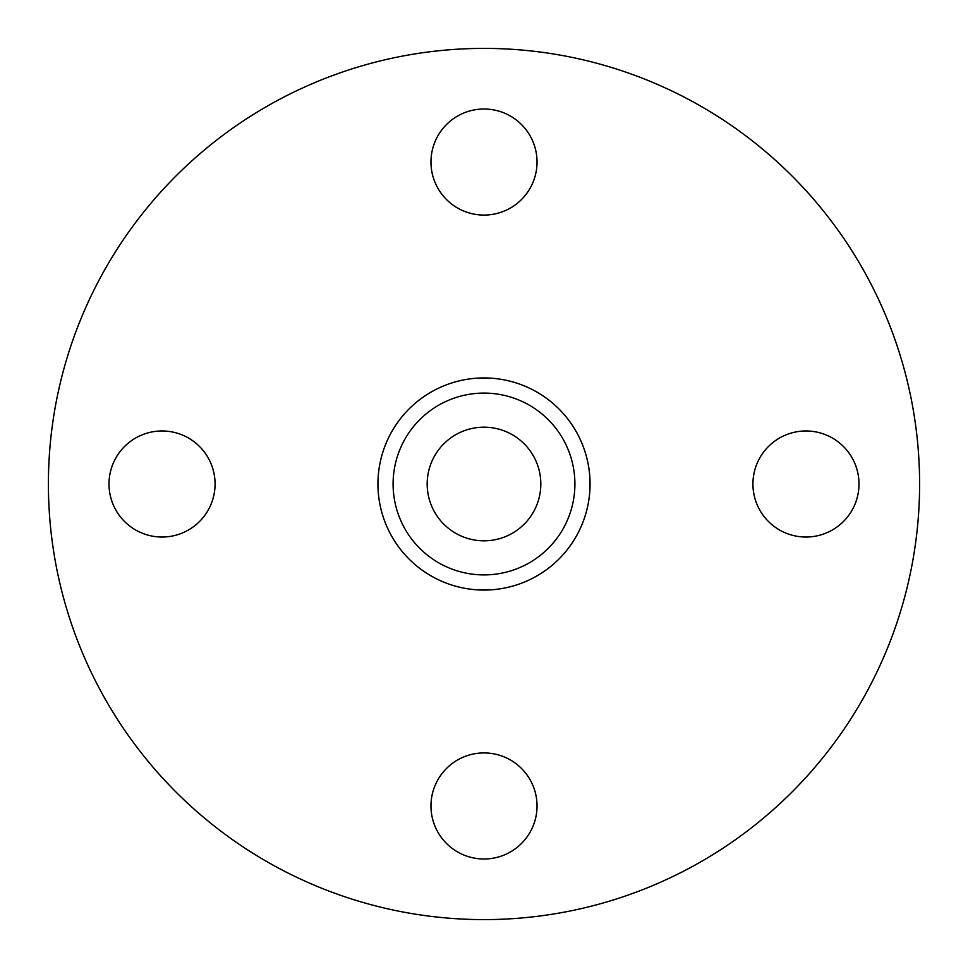 <?xml version="1.0" encoding="UTF-8"?>
<svg xmlns="http://www.w3.org/2000/svg" width="968" height="968" viewBox="0 0 968 968"><rect width="100%" height="100%" fill="white"/><g stroke="black" fill="none" stroke-linecap="round" stroke-linejoin="round"><path stroke-width="1.45" d="M162.031 430.966A53.034 53.034 0 0 0 109.009 484A53.034 53.034 0 0 0 162.031 537.034A53.034 53.034 0 0 0 215.065 484A53.034 53.034 0 0 0 162.031 430.966M484 752.935A53.034 53.034 0 0 0 430.966 805.969A53.034 53.034 0 0 0 484 858.991A53.034 53.034 0 0 0 537.034 805.969A53.034 53.034 0 0 0 484 752.935M805.969 430.966A53.034 53.034 0 0 0 752.935 484A53.034 53.034 0 0 0 805.969 537.034A53.034 53.034 0 0 0 858.991 484A53.034 53.034 0 0 0 805.969 430.966M484 109.009A53.034 53.034 0 0 0 430.966 162.031A53.034 53.034 0 0 0 484 215.065A53.034 53.034 0 0 0 537.034 162.031A53.034 53.034 0 0 0 484 109.009M484 540.822A56.822 56.822 0 0 1 427.178 484A56.822 56.822 0 0 1 484 427.178A56.822 56.822 0 0 1 540.822 484A56.822 56.822 0 0 1 484 540.822M484 574.907A90.907 90.907 0 0 1 393.093 484A90.907 90.907 0 0 1 484 393.093A90.907 90.907 0 0 1 574.907 484A90.907 90.907 0 0 1 484 574.907M484 377.944A106.056 106.056 0 0 1 590.056 484A106.056 106.056 0 0 1 484 590.056A106.056 106.056 0 0 1 377.944 484A106.056 106.056 0 0 1 484 377.944M484 48.4A435.6 435.6 0 0 1 919.6 484A435.6 435.6 0 0 1 484 919.6A435.6 435.6 0 0 1 48.4 484A435.6 435.6 0 0 1 484 48.4"/></g></svg>
